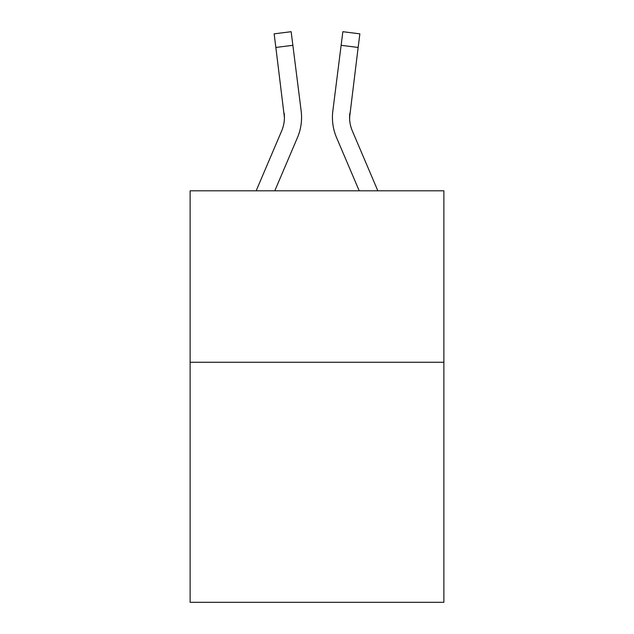 <?xml version="1.0" encoding="UTF-8"?>
<svg xmlns="http://www.w3.org/2000/svg" width="634" height="634" viewBox="0 0 634 634"><rect width="100%" height="100%" fill="white"/><g stroke="black" fill="none" stroke-linecap="round" stroke-linejoin="round"><path stroke-width="0.95" d="M443.879 362.268L443.879 602.3L190.121 602.3L190.121 190.81L443.879 190.81L443.879 362.268L190.121 362.268M274.791 190.81L297.457 137.578A51.433 51.433 -36.4 0 0 301.166 110.982L292.868 45.307L275.853 47.455L274.134 33.848L291.149 31.7L292.868 45.307M256.16 190.81L281.686 130.858A34.291 34.291 -33.5 0 0 284.42 117.488L275.853 47.455M301.507 119.921L301.57 117.655L301.507 119.921M300.904 108.921L301.166 110.982M377.84 190.81L352.314 130.858A34.291 34.291 33.5 0 1 349.58 117.488L358.147 47.455L341.132 45.307L342.851 31.7L359.866 33.848L342.851 31.7L359.866 33.848L342.851 31.7L359.866 33.848L342.851 31.7L359.866 33.848L342.851 31.7L359.866 33.848L342.851 31.7L359.866 33.848L342.851 31.7L359.866 33.848L342.851 31.7L359.866 33.848L342.851 31.7L359.866 33.848L342.851 31.7L359.866 33.848L342.851 31.7L359.866 33.848L342.851 31.7L359.866 33.848L342.851 31.7L359.866 33.848L342.851 31.7L359.866 33.848L342.851 31.7L359.866 33.848L342.851 31.7L359.866 33.848L342.851 31.7L359.866 33.848L342.851 31.7L359.866 33.848L342.851 31.7L359.866 33.848L342.851 31.7L359.866 33.848L342.851 31.7L359.866 33.848L342.851 31.7L359.866 33.848L342.851 31.7L359.866 33.848L342.851 31.7L359.866 33.848L342.851 31.7L359.866 33.848L342.851 31.7L359.866 33.848L342.851 31.7L359.866 33.848L342.851 31.7L359.866 33.848L342.851 31.7L359.866 33.848L342.851 31.7L359.866 33.848L342.851 31.7L359.866 33.848L342.851 31.7L359.866 33.848L342.851 31.7L359.866 33.848L342.851 31.7L359.866 33.848L342.851 31.7L359.866 33.848L342.851 31.7L359.866 33.848L342.851 31.7L359.866 33.848L342.851 31.7L359.866 33.848L342.851 31.7L359.866 33.848L342.851 31.7L359.866 33.848L342.851 31.7L359.866 33.848L342.851 31.7L359.866 33.848L342.851 31.7L359.866 33.848L342.851 31.7L359.866 33.848L342.851 31.7L359.866 33.848L342.851 31.7L359.866 33.848L342.851 31.7L359.866 33.848L342.851 31.7L359.866 33.848L342.851 31.7L359.866 33.848L342.851 31.7L359.866 33.848L342.851 31.7L359.866 33.848L342.851 31.7L359.866 33.848L342.851 31.7L359.866 33.848L342.851 31.7L359.866 33.848L342.851 31.7L359.866 33.848L342.851 31.7L359.866 33.848L342.851 31.7L359.866 33.848L342.851 31.7L359.866 33.848L342.851 31.7L359.866 33.848L342.851 31.7L359.866 33.848L342.851 31.7L359.866 33.848L342.851 31.7L359.866 33.848L342.851 31.7L359.866 33.848L342.851 31.7L359.866 33.848L358.147 47.455M359.209 190.81L336.543 137.578A51.433 51.433 36.4 0 1 332.834 110.982L341.132 45.307M349.619 119.105L349.849 113.129A34.291 34.291 36.4 0 0 352.314 130.858A34.291 34.291 36.4 0 1 349.58 117.488A34.291 34.291 36.4 0 0 352.314 130.858A34.291 34.291 36.4 0 1 349.58 117.488A34.291 34.291 36.4 0 0 352.314 130.858A34.291 34.291 36.4 0 1 349.58 117.488A34.291 34.291 36.4 0 0 352.314 130.858A34.291 34.291 36.4 0 1 349.58 117.488A34.291 34.291 36.4 0 0 352.314 130.858A34.291 34.291 36.4 0 1 349.58 117.488A34.291 34.291 36.4 0 0 352.314 130.858A34.291 34.291 36.4 0 1 349.58 117.488A34.291 34.291 36.4 0 0 352.314 130.858A34.291 34.291 36.4 0 1 349.58 117.488A34.291 34.291 36.4 0 0 352.314 130.858A34.291 34.291 36.4 0 1 349.58 117.488A34.291 34.291 36.4 0 0 352.314 130.858A34.291 34.291 36.4 0 1 349.58 117.488A34.291 34.291 36.4 0 0 352.314 130.858A34.291 34.291 36.4 0 1 349.58 117.488A34.291 34.291 36.4 0 0 352.314 130.858A34.291 34.291 36.4 0 1 349.58 117.488A34.291 34.291 36.4 0 0 352.314 130.858A34.291 34.291 36.4 0 1 349.58 117.488A34.291 34.291 36.4 0 0 352.314 130.858A34.291 34.291 36.4 0 1 349.58 117.488A34.291 34.291 36.4 0 0 352.314 130.858A34.291 34.291 36.4 0 1 349.58 117.488A34.291 34.291 36.4 0 0 352.314 130.858A34.291 34.291 36.4 0 1 349.58 117.488A34.291 34.291 36.4 0 0 352.314 130.858A34.291 34.291 36.4 0 1 349.58 117.488A34.291 34.291 36.4 0 0 352.314 130.858A34.291 34.291 36.4 0 1 349.58 117.488A34.291 34.291 36.4 0 0 352.314 130.858A34.291 34.291 36.4 0 1 349.58 117.488A34.291 34.291 36.4 0 0 352.314 130.858A34.291 34.291 36.4 0 1 349.58 117.488A34.291 34.291 36.4 0 0 352.314 130.858A34.291 34.291 36.4 0 1 349.58 117.488A34.291 34.291 36.4 0 0 352.314 130.858A34.291 34.291 36.4 0 1 349.58 117.488A34.291 34.291 36.4 0 0 352.314 130.858A34.291 34.291 36.4 0 1 349.58 117.488A34.291 34.291 36.4 0 0 352.314 130.858A34.291 34.291 36.4 0 1 349.58 117.488A34.291 34.291 36.4 0 0 352.314 130.858A34.291 34.291 36.4 0 1 349.58 117.488A34.291 34.291 36.4 0 0 352.314 130.858A34.291 34.291 36.4 0 1 349.58 117.488A34.291 34.291 36.4 0 0 352.314 130.858A34.291 34.291 36.4 0 1 349.58 117.488A34.291 34.291 36.4 0 0 352.314 130.858A34.291 34.291 36.4 0 1 349.58 117.488A34.291 34.291 36.4 0 0 352.314 130.858A34.291 34.291 36.4 0 1 349.58 117.488A34.291 34.291 36.4 0 0 352.314 130.858A34.291 34.291 36.4 0 1 349.58 117.488A34.291 34.291 36.4 0 0 352.314 130.858A34.291 34.291 36.4 0 1 349.58 117.488A34.291 34.291 36.4 0 0 352.314 130.858A34.291 34.291 36.4 0 1 349.58 117.488A34.291 34.291 36.4 0 0 352.314 130.858A34.291 34.291 36.4 0 1 349.58 117.488M281.686 130.858A34.291 34.291 -36.4 0 0 284.42 117.488A34.291 34.291 -36.4 0 1 281.686 130.858A34.291 34.291 -36.4 0 0 284.42 117.488A34.291 34.291 -36.4 0 1 281.686 130.858A34.291 34.291 -36.4 0 0 284.42 117.488A34.291 34.291 -36.4 0 1 281.686 130.858A34.291 34.291 -36.4 0 0 284.42 117.488A34.291 34.291 -36.4 0 1 281.686 130.858A34.291 34.291 -36.4 0 0 284.42 117.488A34.291 34.291 -36.4 0 1 281.686 130.858A34.291 34.291 -36.4 0 0 284.42 117.488A34.291 34.291 -36.4 0 1 281.686 130.858A34.291 34.291 -36.4 0 0 284.42 117.488A34.291 34.291 -36.4 0 1 281.686 130.858A34.291 34.291 -36.4 0 0 284.42 117.488A34.291 34.291 -36.4 0 1 281.686 130.858A34.291 34.291 -36.4 0 0 284.42 117.488A34.291 34.291 -36.4 0 1 281.686 130.858A34.291 34.291 -36.4 0 0 284.42 117.488A34.291 34.291 -36.4 0 1 281.686 130.858A34.291 34.291 -36.4 0 0 284.42 117.488A34.291 34.291 -36.4 0 1 281.686 130.858A34.291 34.291 -36.4 0 0 284.42 117.488A34.291 34.291 -36.4 0 1 281.686 130.858A34.291 34.291 -36.4 0 0 284.42 117.488A34.291 34.291 -36.4 0 1 281.686 130.858A34.291 34.291 -36.4 0 0 284.42 117.488A34.291 34.291 -36.4 0 1 281.686 130.858A34.291 34.291 -36.4 0 0 284.42 117.488A34.291 34.291 -36.4 0 1 281.686 130.858A34.291 34.291 -36.4 0 0 284.42 117.488A34.291 34.291 -36.4 0 1 281.686 130.858A34.291 34.291 -36.4 0 0 284.42 117.488A34.291 34.291 -36.4 0 1 281.686 130.858A34.291 34.291 -36.4 0 0 284.42 117.488A34.291 34.291 -36.4 0 1 281.686 130.858A34.291 34.291 -36.4 0 0 284.42 117.488A34.291 34.291 -36.4 0 1 281.686 130.858A34.291 34.291 -36.4 0 0 284.42 117.488A34.291 34.291 -36.4 0 1 281.686 130.858A34.291 34.291 -36.4 0 0 284.42 117.488A34.291 34.291 -36.4 0 1 281.686 130.858A34.291 34.291 -36.4 0 0 284.42 117.488A34.291 34.291 -36.4 0 1 281.686 130.858A34.291 34.291 -36.4 0 0 284.42 117.488A34.291 34.291 -36.4 0 1 281.686 130.858A34.291 34.291 -36.4 0 0 284.42 117.488A34.291 34.291 -36.4 0 1 281.686 130.858A34.291 34.291 -36.4 0 0 284.42 117.488A34.291 34.291 -36.4 0 1 281.686 130.858A34.291 34.291 -36.4 0 0 284.42 117.488A34.291 34.291 -36.4 0 1 281.686 130.858A34.291 34.291 -36.4 0 0 284.42 117.488A34.291 34.291 -36.4 0 1 281.686 130.858A34.291 34.291 -36.4 0 0 284.42 117.488A34.291 34.291 -36.4 0 1 281.686 130.858A34.291 34.291 -36.4 0 0 284.42 117.488A34.291 34.291 -36.4 0 1 281.686 130.858A34.291 34.291 -36.4 0 0 284.42 117.488A34.291 34.291 -36.4 0 1 281.686 130.858A34.291 34.291 -36.4 0 0 284.42 117.488A34.291 34.291 -36.4 0 1 281.686 130.858A34.291 34.291 -36.4 0 0 284.42 117.488L284.151 113.129A34.291 34.291 -36.4 0 1 281.686 130.858M301.57 117.401L301.507 119.937L301.57 117.401M332.493 119.937L332.43 117.401M332.834 110.982L333.096 108.921M359.866 33.848L342.851 31.7M274.134 33.848L291.149 31.7"/></g></svg>
